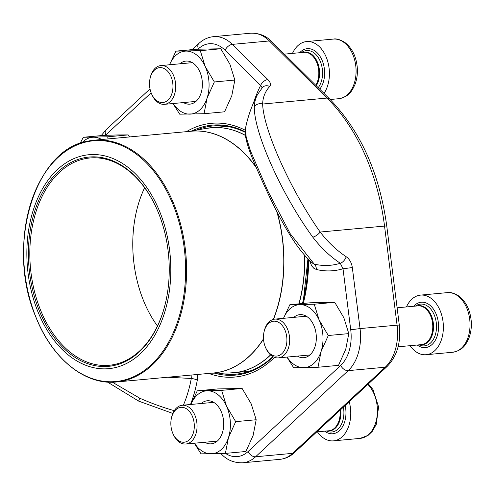 <?xml version="1.0" encoding="UTF-8"?>
<svg xmlns="http://www.w3.org/2000/svg" width="496" height="496" viewBox="0 0 496 496"><rect width="100%" height="100%" fill="white"/><g stroke="black" fill="none" stroke-linecap="round" stroke-linejoin="round"><path stroke-width="0.74" d="M285.088 349.103A17.515 11.675 -95.3 0 0 280.252 323.497A17.515 11.675 -95.3 0 0 264.07 331.787A17.515 11.675 -95.3 0 0 265.521 347.405A17.515 11.675 -95.3 0 0 285.088 349.103M410.018 345.687A29.934 19.952 -95.3 0 0 426.076 354.721A29.934 19.952 -95.3 0 0 443.182 323.076A29.934 19.952 -95.3 0 0 420.558 295.108A29.934 19.952 -95.3 0 0 406.429 306.937M264.07 331.787L264.281 330.894A19.456 12.97 84.7 0 1 265.627 326.87A19.456 12.97 84.7 0 1 274.84 319.126A19.456 12.97 84.7 0 1 287.599 329.282A19.456 12.97 84.7 0 1 287.637 350.133A19.456 12.97 84.7 0 1 278.423 357.876A19.456 12.97 84.7 0 1 265.887 348.248L265.521 347.405M171.139 95.554A17.515 11.675 -95.3 0 0 166.303 69.942A17.515 11.675 -95.3 0 0 150.121 78.238A17.515 11.675 -95.3 0 0 151.565 93.856A17.515 11.675 -95.3 0 0 171.139 95.554M323.993 93.403A29.934 19.952 -95.3 0 0 327.18 59.706A29.934 19.952 -95.3 0 0 306.609 41.559A29.934 19.952 -95.3 0 0 292.479 53.388M150.121 78.238L150.331 77.339A19.456 12.97 84.7 0 1 151.677 73.315A19.456 12.97 84.7 0 1 160.89 65.571A19.456 12.97 84.7 0 1 173.65 75.727A19.456 12.97 84.7 0 1 173.687 96.584A19.456 12.97 84.7 0 1 164.474 104.327A19.456 12.97 84.7 0 1 151.937 94.699L151.565 93.856M192.479 435.24A17.515 11.675 -95.3 0 0 187.637 409.634A17.515 11.675 -95.3 0 0 171.461 417.923A17.515 11.675 -95.3 0 0 172.906 433.547A17.515 11.675 -95.3 0 0 192.479 435.24M317.403 431.83A29.934 19.952 -95.3 0 0 333.467 440.857A29.934 19.952 -95.3 0 0 349.221 401.704M171.461 417.923L171.666 417.031A19.456 12.97 84.7 0 1 173.017 413.007A19.456 12.97 84.7 0 1 182.224 405.263A19.456 12.97 84.7 0 1 194.984 415.419A19.456 12.97 84.7 0 1 195.021 436.269A19.456 12.97 84.7 0 1 185.814 444.013A19.456 12.97 84.7 0 1 173.278 434.384L172.906 433.547M172.974 103.54L179.707 114.173L204.054 113.708L207.105 98.022L214.346 81.958L205.22 66.507L200.285 50.666L175.937 51.131L169.533 64.771M204.054 113.708L224.558 111.811L231.793 95.74L234.844 80.054L229.908 64.22L220.782 48.769L196.435 49.234L175.937 51.131M220.782 48.769L200.285 50.666M234.844 80.054L214.346 81.958M179.856 63.817A21.619 14.409 84.7 0 1 199.851 71.815A21.619 14.409 84.7 0 1 196.23 101.153A21.619 14.409 84.7 0 1 183.446 102.567M173.172 103.521A31.595 21.061 -95.3 0 0 189.788 114.136A31.595 21.061 -95.3 0 0 207.105 98.022A31.595 21.061 -95.3 0 0 205.22 66.507A31.595 21.061 -95.3 0 0 186.012 51.094A31.595 21.061 -95.3 0 0 169.582 64.771M218.86 373.116A124.639 83.074 -95.3 0 0 235.984 374.164A124.639 83.074 -95.3 0 0 272.527 356.94A124.639 83.074 -95.3 0 0 272.881 356.612M302.417 303.527A124.639 83.074 -95.3 0 0 303.552 298.995M245.198 132.302A124.639 83.074 -95.3 0 0 213.001 125.947A124.639 83.074 -95.3 0 0 196.354 130.126M246.989 372.012A124.639 83.074 84.7 0 1 244.931 371.752M222.233 126.678A124.639 83.074 84.7 0 1 224.211 126.046M254.324 107.031A126.158 58.528 -157.4 0 1 257.498 94.55A126.554 126.554 0 0 0 245.57 127.918C245.148 129.543 245.092 131.979 245.415 135.21C246.221 141.571 249.203 150.889 254.374 163.153C270.686 200.992 291.431 245.607 312.908 263.419L314.247 264.114A6.653 4.836 -76.6 0 1 316.281 269.471A113.423 75.603 84.7 0 0 343.009 268.77L340.281 263.246A126.158 93.93 -99.6 0 1 312.815 237.181C281.951 195.058 253.902 132.748 254.324 107.031A6.653 5.803 -178.5 0 1 262.644 104.03C263.388 129.63 290.594 190.086 320.174 232.041A6.653 2.573 142.5 0 1 312.815 237.181M245.563 127.937L246.165 137.138L250.536 151.063L267.84 191.016L290.272 233.79L314.247 264.114A107.762 71.827 -95.3 0 0 340.281 263.246A6.653 3.639 123.6 0 0 346.196 256.73A119.53 88.995 80.4 0 1 320.174 232.041L384.536 226.077A181.263 120.819 -95.3 0 0 327.007 98.065L269.353 40.951A43.406 28.929 -95.3 0 0 250.554 33.22C259.073 32.953 266.141 35.768 271.765 41.664A6.653 3.881 134.7 0 0 269.353 40.951L232.32 44.38L267.828 79.552A6.653 3.881 -45.3 0 0 260.623 85.448L261.696 86.595L262.068 87.935M191.14 375.063L191.295 378.467L167.617 377.239M112.381 382.205L139.717 398.176A126.158 58.528 22.6 0 0 174.263 410.688M267.828 79.552C270.531 82.355 271.157 84.667 269.688 86.49A6.653 5.816 -137.6 0 0 262.558 87.389M346.196 256.73C349.556 259.123 351.602 262.737 352.321 267.567L343.009 268.77L350.728 329.784A36.754 24.496 -95.3 0 1 340.702 365.397L248.087 451.534A36.754 24.496 -95.3 0 1 225.469 453.387M139.717 398.176L138.663 401.109L172.825 413.435M190.501 404.494A113.423 75.603 -95.3 0 0 197.309 380.122A6.653 1.928 10.4 0 0 191.295 378.467A107.762 71.827 -95.3 0 1 183.396 405.158M114.514 367.772A107.427 71.604 84.7 0 1 30.144 221.91A107.427 71.604 84.7 0 1 151.826 195.405A107.427 71.604 84.7 0 1 114.514 367.772M114.173 365.471A105.102 70.054 84.7 0 1 32.606 289.751A105.102 70.054 84.7 0 1 66.631 165.056A105.102 70.054 84.7 0 1 156.854 209.052A105.102 70.054 84.7 0 1 165.534 302.789A105.102 70.054 84.7 0 1 114.173 365.471M165.59 302.56A104.104 69.384 84.7 0 1 114.768 364.417A104.104 69.384 84.7 0 1 109.17 365.285A104.104 69.384 84.7 0 1 30.479 268.026A104.104 69.384 84.7 0 1 89.968 157.97A104.104 69.384 84.7 0 1 156.947 209.269M157.449 326.002A104.104 69.384 84.7 0 1 144.64 187.717M286.924 357.089L293.657 367.722L318.004 367.257L321.055 351.577L328.296 335.507L319.17 320.056L314.235 304.222L289.887 304.687L283.483 318.327M318.004 367.257L338.508 365.36L345.743 349.289L348.793 333.61L343.858 317.769L334.732 302.324L310.384 302.789L289.887 304.687M334.732 302.324L314.235 304.222M348.793 333.61L328.296 335.507M293.806 317.372A21.619 14.409 84.7 0 1 313.801 325.364A21.619 14.409 84.7 0 1 310.18 354.702A21.619 14.409 84.7 0 1 297.395 356.122M287.122 357.07A31.595 21.061 -95.3 0 0 303.738 367.685A31.595 21.061 -95.3 0 0 321.055 351.577A31.595 21.061 -95.3 0 0 319.17 320.056A31.595 21.061 -95.3 0 0 299.968 304.643A31.595 21.061 -95.3 0 0 283.532 318.32M194.308 443.226L201.041 453.859L225.395 453.394L228.445 437.714L235.681 421.643L226.554 406.193L221.619 390.358L197.272 390.823L190.873 404.463M225.395 453.394L245.892 451.496L253.134 435.426L256.178 419.746L251.243 403.905L242.122 388.461L217.769 388.926L197.272 390.823M242.122 388.461L221.619 390.358M256.178 419.746L235.681 421.643M201.19 403.508A21.619 14.409 84.7 0 1 221.185 411.506A21.619 14.409 84.7 0 1 217.57 440.839A21.619 14.409 84.7 0 1 204.78 442.258M194.513 443.207A31.595 21.061 -95.3 0 0 211.122 453.821A31.595 21.061 -95.3 0 0 228.445 437.714A31.595 21.061 -95.3 0 0 226.554 406.193A31.595 21.061 -95.3 0 0 207.353 390.786A31.595 21.061 -95.3 0 0 190.923 404.457M129.586 136.933L128.173 134.906L118.091 134.943L103.819 135.371L83.322 137.268L80.141 143.369M128.173 134.906L107.669 136.803L83.322 137.268M108.109 138.917L107.669 136.803M101.68 139.512A31.595 21.061 -95.3 0 0 93.403 137.231A31.595 21.061 -95.3 0 0 82.063 142.705M426.076 354.721L452.743 352.253A29.934 19.952 -95.3 0 0 469.848 320.608A29.934 19.952 -95.3 0 0 447.218 292.64L420.558 295.108M417.248 345.018A22.785 15.184 -95.3 0 0 436.189 338.57A22.785 15.184 -95.3 0 0 433.461 309.132A22.785 15.184 -95.3 0 0 413.658 306.268M419.064 344.85A20.975 13.981 -95.3 0 0 436.387 323.708A20.975 13.981 -95.3 0 0 415.474 306.1M420.354 344.732A19.648 13.094 -95.3 0 0 433.411 323.981A19.648 13.094 -95.3 0 0 416.77 305.982M398.09 346.797L421.532 344.621A19.456 12.97 -95.3 0 0 432.655 324.049A19.456 12.97 -95.3 0 0 417.942 305.871L397.116 307.799M330.144 99.504L338.793 98.704A29.934 19.952 -95.3 0 0 355.899 67.053A29.934 19.952 -95.3 0 0 333.269 39.091L306.609 41.559M319.734 89.181A22.785 15.184 -95.3 0 0 320.887 57.803A22.785 15.184 -95.3 0 0 299.708 52.719M318.203 87.668A20.975 13.981 -95.3 0 0 319.784 60.252A20.975 13.981 -95.3 0 0 301.525 52.551M316.256 85.74A19.648 13.094 -95.3 0 0 317.57 62.515A19.648 13.094 -95.3 0 0 302.814 52.427M315.778 85.269A19.456 12.97 -95.3 0 0 317.192 63.618A19.456 12.97 -95.3 0 0 303.992 52.322L284.363 54.138M333.467 440.857L360.127 438.39A29.934 19.952 -95.3 0 0 377.003 416.9A29.934 19.952 -95.3 0 0 367.846 384.381M324.632 431.16A22.785 15.184 -95.3 0 0 341.037 428.916A22.785 15.184 -95.3 0 0 345.173 405.468M326.449 430.993A20.975 13.981 -95.3 0 0 343.399 407.117M327.744 430.869A19.648 13.094 -95.3 0 0 340.74 409.591M316.77 431.886L328.916 430.764A19.456 12.97 -95.3 0 0 340.045 410.242M250.554 33.22L213.522 36.654A43.406 28.929 84.7 0 1 232.32 44.38A6.653 3.881 -45.3 0 0 225.116 50.276A36.754 24.496 -95.3 0 0 198.425 48.813L198.034 49.178M269.688 86.49A119.53 55.453 22.6 0 0 262.644 104.03L327.007 98.065A6.653 3.881 134.7 0 1 329.418 98.778C360.344 130.615 379.459 173.017 386.756 225.984L384.536 226.077L397.079 325.153L360.046 328.581A43.406 28.929 84.7 0 1 348.204 370.642L385.237 367.214A43.406 28.929 -95.3 0 0 397.079 325.153L399.299 325.06C401.146 342.333 397.116 356.109 387.202 366.377L294.593 452.513C290.315 456.494 285.417 458.769 279.899 459.346A43.406 28.929 -95.3 0 0 292.621 453.35L385.237 367.214A6.653 4.408 47.1 0 0 387.202 366.377M352.321 267.567L360.046 328.581L350.728 329.784M340.702 365.397A6.653 4.408 -132.9 0 0 348.204 370.642L255.589 456.779L292.621 453.35A6.653 4.408 47.1 0 0 294.593 452.513M248.087 451.534A6.653 4.408 -132.9 0 0 255.589 456.779A43.406 28.929 84.7 0 1 242.866 462.78L279.899 459.346M274.505 357.356A127.404 84.921 84.7 0 1 272.36 359.426A127.404 84.921 84.7 0 1 208.791 373.426M186.403 131.669A127.404 84.921 84.7 0 1 245.253 130.219M308.63 259.445A127.404 84.921 84.7 0 1 303.273 303.447M197.309 380.122L197.334 374.486M309.38 260.183L311.68 265.887L313.801 268.243L316.281 269.471M253.617 102.61A113.423 75.603 84.7 0 1 260.623 85.448L225.116 50.276M151.131 92.795L105.809 134.949A36.754 24.496 -95.3 0 0 105.431 135.315M198.425 48.813A6.653 4.408 -132.9 0 1 198.834 43.487L192.231 49.625M105.809 134.949A6.653 4.408 -132.9 0 1 106.218 129.623L101.184 135.619M220.869 453.555L221.656 454.336A6.653 3.881 -45.3 0 1 221.135 453.549M214.526 373.153A125.525 83.663 -95.3 0 0 272.211 357.759A125.525 83.663 -95.3 0 0 273.228 356.798M302.43 303.521A125.525 83.663 -95.3 0 0 303.509 299.2L303.509 299.2A125.525 83.663 -95.3 0 0 307.942 258.751L303.509 299.2M245.198 131.781A125.525 83.663 -95.3 0 0 192.088 130.882M208.649 127.993A123.058 82.026 84.7 0 1 210.998 127.72A123.058 82.026 84.7 0 1 245.433 135.365M304.755 255.322A123.058 82.026 84.7 0 1 299.069 303.837M270.618 354.987A123.058 82.026 84.7 0 1 240.318 371.764A123.058 82.026 84.7 0 1 233.697 372.794A123.058 82.026 84.7 0 1 231.334 372.961M263.512 339.047A121.402 80.916 84.7 0 1 220.323 371.963A121.402 80.916 84.7 0 1 212.958 373.042M190.569 131.285A121.402 80.916 84.7 0 1 256.023 167.096M277.09 212.034A121.402 80.916 84.7 0 1 273.494 319.356M211.463 373.178L228.96 373.029A123.051 82.02 -95.3 0 0 240.163 371.777A123.051 82.02 -95.3 0 0 270.537 354.919M298.908 303.85A123.051 82.02 -95.3 0 0 304.594 255.136M245.446 135.476A123.051 82.02 -95.3 0 0 206.299 128.359L189.069 131.421M87.513 141.23A121.396 80.916 84.7 0 1 94.048 140.219A121.396 80.916 84.7 0 1 185.287 248.713A121.396 80.916 84.7 0 1 122.971 380.971A121.396 80.916 84.7 0 1 116.436 381.982L213.64 372.98A121.396 80.916 -95.3 0 0 220.168 371.969A121.396 80.916 -95.3 0 0 263.5 338.83M273.321 319.405A121.396 80.916 -95.3 0 0 276.718 211.321M256.283 167.698A121.396 80.916 -95.3 0 0 191.245 131.223L94.048 140.219L87.451 141.242C34.181 149.78 5.76 246.679 35.569 316.33C51.764 358.403 84.872 385.448 116.436 381.982M86.949 141.788A120.9 80.581 -95.3 0 0 25.538 278.386A120.9 80.581 -95.3 0 0 122.258 380.537A120.9 80.581 -95.3 0 0 183.663 243.939A120.9 80.581 -95.3 0 0 86.949 141.788M306.311 316.212L274.84 319.126M309.895 354.962L278.423 357.876M452.743 352.253C463.245 350.145 465.756 344.708 468.85 338.278C470.927 332.897 471.715 327.062 471.2 320.782C470.078 309.795 465.93 301.525 458.75 295.969C454.162 293.099 450.318 291.995 447.218 292.64M192.361 62.657L160.89 65.571M195.945 101.413L164.474 104.327M338.793 98.704C349.296 96.59 351.807 91.159 354.9 84.723C356.977 79.348 357.765 73.513 357.25 67.227C356.128 56.24 351.98 47.969 344.801 42.42C340.213 39.55 336.369 38.44 333.269 39.091M213.695 402.349L182.224 405.263M217.285 441.099L185.814 444.013M360.127 438.39L368.144 435.339L372.378 431.253L376.235 424.415L378.584 406.918L373.042 389.62L368.361 383.904M261.962 88.232L257.498 94.55M213.522 36.654C208.004 37.231 203.112 39.506 198.834 43.487M150.015 88.889L106.218 129.623M221.656 454.336C227.242 460.214 234.31 463.028 242.866 462.78M107.52 382.075L138.669 401.109M271.765 41.664L329.418 98.778M386.756 225.984L399.299 325.06M228.96 373.029L248.967 371.38M206.299 128.359L226.275 126.306"/></g></svg>
